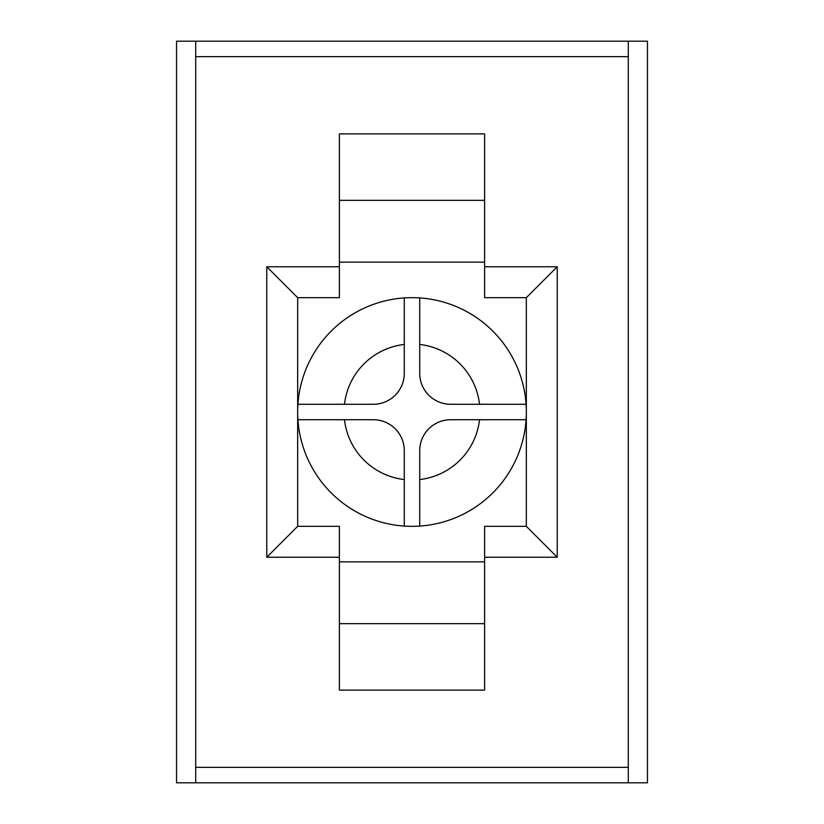 <?xml version="1.0" encoding="UTF-8"?>
<svg xmlns="http://www.w3.org/2000/svg" width="824" height="824" viewBox="0 0 824 824"><rect width="100%" height="100%" fill="white"/><g stroke="black" fill="none" stroke-linecap="round" stroke-linejoin="round"><path stroke-width="1.24" d="M339.385 557.23L266.77 557.23L297.67 526.33L339.385 526.33L339.385 561.865L484.615 561.865L484.615 526.33L526.33 526.33L526.33 297.67L484.615 297.67L484.615 262.135L339.385 262.135L339.385 297.67L297.67 297.67L266.77 266.77L339.385 266.77M266.77 557.23L266.77 266.77M484.615 561.865L484.615 623.665L339.385 623.665L339.385 561.865M484.615 266.77L557.23 266.77L557.23 557.23L484.615 557.23M339.385 262.135L339.385 200.335L484.615 200.335L484.615 262.135M557.23 266.77L526.33 297.67M557.23 557.23L526.33 526.33M412 526.33A114.33 114.33 0 0 0 419.725 526.072L419.725 450.625A30.9 30.9 0 0 1 450.625 419.725L526.072 419.725A114.33 114.33 0 0 0 526.072 404.275L479.537 404.275L526.072 404.275A114.33 114.33 0 0 0 404.275 297.928L404.275 344.463L404.275 297.928A114.33 114.33 0 0 0 297.928 419.725L373.375 419.725A30.9 30.9 0 0 1 404.275 450.625L404.275 526.072A114.33 114.33 0 0 0 412 526.33M419.725 297.928L419.725 344.463A67.98 67.98 0 0 1 479.537 404.275L450.625 404.275A30.9 30.9 0 0 1 419.725 373.375L419.725 297.928A114.33 114.33 0 0 1 526.072 404.275M344.463 404.275L373.375 404.275A30.9 30.9 0 0 0 404.275 373.375L404.275 344.463A67.98 67.98 0 0 0 344.463 404.275L297.928 404.275L344.463 404.275M404.275 526.072A114.33 114.33 0 0 1 297.928 419.725L344.463 419.725A67.98 67.98 0 0 0 404.275 479.537L404.275 526.072A114.33 114.33 0 0 1 297.928 419.725M526.072 419.725A114.33 114.33 0 0 1 419.725 526.072L419.725 479.537A67.98 67.98 0 0 0 479.537 419.725L526.072 419.725A114.33 114.33 0 0 1 419.725 526.072M484.615 200.335L484.615 133.9L339.385 133.9L339.385 200.335M484.615 623.665L484.615 690.1L339.385 690.1L339.385 623.665M195.7 41.2L647.458 41.2L647.458 782.8L195.7 782.8L195.7 41.2L176.542 41.2L176.542 782.8L195.7 782.8M628.3 782.8L628.3 41.2M297.67 297.67L297.67 526.33M297.928 404.275A114.33 114.33 0 0 1 404.275 297.928M628.3 56.65L195.7 56.65M195.7 767.35L628.3 767.35"/></g></svg>
